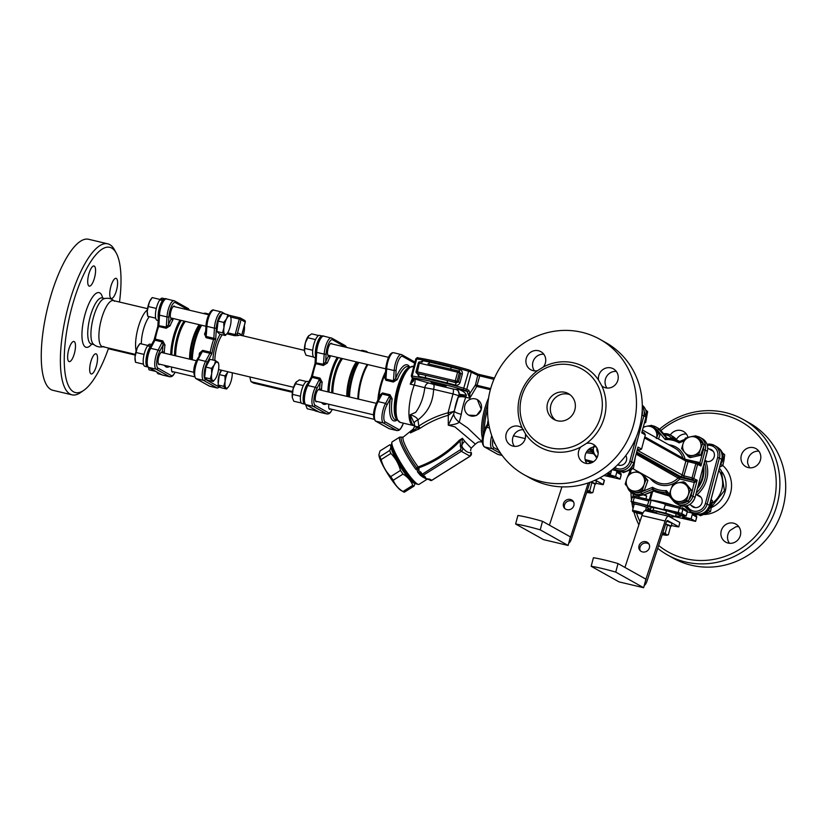 <?xml version="1.0" encoding="UTF-8"?>
<svg xmlns="http://www.w3.org/2000/svg" width="827" height="827" viewBox="0 0 827 827"><rect width="100%" height="100%" fill="white"/><g stroke="black" fill="none" stroke-linecap="round" stroke-linejoin="round"><path stroke-width="1.24" d="M103.83 346.523C99.84 347.629 96.314 346.802 93.255 344.022A23.652 7.36 -76.7 0 1 93.265 317.981A23.652 7.36 -76.7 0 1 103.964 298.764C107.955 297.648 111.48 298.485 114.539 301.266M147.526 308.667L113.33 300.573A23.652 7.36 103.3 0 0 100.966 320.876A23.652 7.36 103.3 0 0 101.824 346.358A23.652 7.36 103.3 0 0 102.434 346.596L135.328 354.39M712.192 503.261A23.652 22.391 -60.8 0 0 721.826 489.377A23.652 22.391 -60.8 0 0 718.839 470.346M108.606 348.064A74.637 23.228 -76.7 0 1 83.775 390.354A74.637 23.228 -76.7 0 1 70.026 314.622A74.637 23.228 -76.7 0 1 116.266 253.093A74.637 23.228 -76.7 0 1 119.501 302.031M94.547 277.696A10.348 3.215 -76.7 0 1 89.254 286.132A10.348 3.215 -76.7 0 1 88.51 275.319A10.348 3.215 -76.7 0 1 94.02 265.994A10.348 3.215 -76.7 0 1 94.547 277.696M74.203 341.582A10.348 3.215 -76.7 0 1 74.585 352.736A10.348 3.215 -76.7 0 1 69.168 361.616A10.348 3.215 -76.7 0 1 68.424 350.803A10.348 3.215 -76.7 0 1 73.944 341.479A10.348 3.215 -76.7 0 1 74.203 341.582M90.691 362.257A10.348 3.215 -76.7 0 1 95.984 353.811A10.348 3.215 -76.7 0 1 96.728 364.624A10.348 3.215 -76.7 0 1 91.218 373.949A10.348 3.215 -76.7 0 1 90.691 362.257M111.035 298.361A10.348 3.215 -76.7 0 1 110.663 287.217A10.348 3.215 -76.7 0 1 116.069 278.337A10.348 3.215 -76.7 0 1 116.814 289.14A10.348 3.215 -76.7 0 1 111.304 298.464A10.348 3.215 -76.7 0 1 111.035 298.361M116.266 253.093L114.467 249.795A77.593 24.148 103.3 0 0 107.768 243.82A77.593 24.148 103.3 0 0 68.062 307.117A77.593 24.148 103.3 0 0 72.011 394.83A77.593 24.148 103.3 0 0 80.684 392.494L83.775 390.354M107.768 243.82L88.623 239.282A77.593 24.148 103.3 0 0 48.927 302.589A77.593 24.148 103.3 0 0 52.876 390.303L72.011 394.83M570.01 394.706A14.783 13.987 -60.8 0 0 568.304 394.179A14.783 13.987 -60.8 0 0 551.878 402.418A14.783 13.987 -60.8 0 0 555.703 420.261M557.408 420.788A14.783 13.987 119.2 0 1 553.976 419.454A14.783 13.987 119.2 0 1 548.146 401.477A14.783 13.987 119.2 0 1 564.986 392.318A14.783 13.987 119.2 0 1 568.407 393.652A14.783 13.987 119.2 0 1 574.248 411.629A14.783 13.987 119.2 0 1 557.408 420.788M543.804 354.245A10.348 9.79 -60.8 0 0 533.922 359.642A10.348 9.79 -60.8 0 0 534.49 370.878M616.291 371.406A10.348 9.79 -60.8 0 0 605.395 379.314A10.348 9.79 -60.8 0 0 606.987 388.039M596.205 446.88A10.348 9.79 -60.8 0 0 586.333 452.276A10.348 9.79 -60.8 0 0 586.901 463.523M523.708 429.72A10.348 9.79 -60.8 0 0 513.836 435.126A10.348 9.79 -60.8 0 0 514.415 446.363M601.829 385.899L598.531 380.069A10.348 9.79 119.2 0 1 598.748 375.592A10.348 9.79 119.2 0 1 613.365 368.832A10.348 9.79 119.2 0 1 616.859 382.643A10.348 9.79 119.2 0 1 603.265 386.891A10.348 9.79 119.2 0 1 601.829 385.899A45.816 43.376 -60.8 0 1 586.539 443.365A10.348 9.79 119.2 0 1 590.881 443.375A10.348 9.79 119.2 0 1 593.279 444.316A10.348 9.79 119.2 0 1 596.774 458.127A10.348 9.79 119.2 0 1 583.18 462.376A10.348 9.79 119.2 0 1 580.709 447.035L586.539 443.365M522.219 428.138L525.517 433.968A10.348 9.79 119.2 0 1 525.31 438.444A10.348 9.79 119.2 0 1 510.683 445.205A10.348 9.79 119.2 0 1 507.189 431.394A10.348 9.79 119.2 0 1 520.793 427.156A10.348 9.79 119.2 0 1 522.219 428.138A45.816 43.376 -60.8 0 1 537.509 370.672A10.348 9.79 119.2 0 1 533.167 370.661A10.348 9.79 119.2 0 1 530.769 369.731A10.348 9.79 119.2 0 1 527.275 355.92A10.348 9.79 119.2 0 1 540.879 351.671A10.348 9.79 119.2 0 1 543.339 367.002L537.509 370.672M572.181 365.276A42.859 40.575 -60.8 0 0 523.346 391.833A42.859 40.575 -60.8 0 0 540.269 443.965A42.859 40.575 -60.8 0 0 596.608 426.37A42.859 40.575 -60.8 0 0 582.125 369.152A42.859 40.575 -60.8 0 0 572.181 365.276M599.916 339.308L605.736 342.564A77.593 73.458 119.2 0 1 636.376 436.935A77.593 73.458 119.2 0 1 547.96 484.994A77.593 73.458 119.2 0 1 529.952 477.996L524.132 474.739A77.593 73.458 119.2 0 1 493.502 380.358A77.593 73.458 119.2 0 1 581.908 332.299A77.593 73.458 119.2 0 1 599.916 339.308A77.593 73.458 119.2 0 1 630.556 433.679A77.593 73.458 119.2 0 1 542.14 481.738A77.593 73.458 119.2 0 1 524.132 474.739M660.928 430.536A74.637 70.657 119.2 0 1 723.728 414.916A74.637 70.657 119.2 0 1 768.025 517.971A74.637 70.657 119.2 0 1 658.654 545.489M639.933 521.568A74.637 70.657 119.2 0 1 636.501 512.874M633.213 496.21A74.637 70.657 119.2 0 1 633.048 493.605M649.484 511.706A10.348 9.79 119.2 0 1 650.001 510.786M721.237 530.851A10.348 9.79 119.2 0 1 735.854 524.091A10.348 9.79 119.2 0 1 739.348 537.901A10.348 9.79 119.2 0 1 725.755 542.15A10.348 9.79 119.2 0 1 721.237 530.851M748.239 467.596A10.348 9.79 119.2 0 1 745.84 466.666A10.348 9.79 119.2 0 1 742.336 452.855A10.348 9.79 119.2 0 1 755.94 448.606A10.348 9.79 119.2 0 1 760.023 461.187A10.348 9.79 119.2 0 1 748.239 467.596M670.273 435.002A10.348 9.79 119.2 0 1 683.453 431.446A10.348 9.79 119.2 0 1 687.992 437.39M738.78 526.665A10.348 9.79 -60.8 0 0 735.761 526.861L729.941 530.531A10.348 9.79 -60.8 0 0 727.884 534.573A10.348 9.79 -60.8 0 0 729.476 543.298M758.866 451.18A10.348 9.79 -60.8 0 0 747.753 463.565L749.572 467.813M686.379 434.02A10.348 9.79 -60.8 0 0 676.455 439.488M657.723 548.322A77.593 73.458 -60.8 0 0 667.544 554.979A77.593 73.458 -60.8 0 0 685.552 561.988A77.593 73.458 -60.8 0 0 773.958 513.918A77.593 73.458 -60.8 0 0 743.318 419.547A77.593 73.458 -60.8 0 0 725.31 412.539A77.593 73.458 -60.8 0 0 659.543 429.182M630.98 492.292A77.593 73.458 -60.8 0 0 631.497 499.932M631.766 501.948A77.593 73.458 -60.8 0 0 633.027 508.615M633.916 512.016A77.593 73.458 -60.8 0 0 638.878 524.804M667.544 554.979L673.364 558.235A77.593 73.458 -60.8 0 0 691.372 565.244A77.593 73.458 -60.8 0 0 779.778 517.175A77.593 73.458 -60.8 0 0 749.138 422.804L743.318 419.547M150.555 346.575L150.576 346.151A11.382 3.546 103.3 0 0 146.203 358.246A11.382 3.546 103.3 0 0 147.63 366.971A11.382 3.546 103.3 0 0 147.919 367.002M150.576 346.151L147.433 346.058A11.382 3.546 103.3 0 0 143.402 358.112A11.382 3.546 103.3 0 0 144.89 366.32L147.63 366.971M147.857 345.944L151.021 345.655M151.641 344.528L150.132 344.177A11.382 3.546 103.3 0 0 147.888 345.459L139.959 343.577L138.802 345.055A9.604 2.988 -76.7 0 1 139.008 344.797M165.379 298.929A11.382 3.546 103.3 0 0 165.111 298.826A11.382 3.546 103.3 0 0 163.26 299.663L163.219 300.366M162.774 300.914L162.816 300.16A11.382 3.546 103.3 0 0 158.339 318.374M162.816 300.16L159.673 300.067A11.382 3.546 103.3 0 0 155.641 312.12A11.382 3.546 103.3 0 0 157.13 320.328L158.215 320.587M160.087 300.067L160.118 299.467L163.26 299.663M165.111 298.826L162.371 298.175A11.382 3.546 103.3 0 0 160.118 299.467L152.199 297.586L151.041 299.064A9.604 2.988 -76.7 0 1 151.248 298.805M160.324 373.99A11.382 3.546 103.3 0 0 161.058 374.486A11.382 3.546 103.3 0 0 161.265 374.517M157.006 372.129A11.382 3.546 103.3 0 0 158.329 373.835L161.058 374.486M308.264 382.818A11.382 3.546 103.3 0 0 303.623 394.065A11.382 3.546 103.3 0 0 304.357 403.958L304.481 403.514M304.698 404.145L302.289 403.566M308.833 381.743L307.324 381.392A11.382 3.546 103.3 0 0 301.317 391.388A11.382 3.546 103.3 0 0 301.927 403.483L304.357 403.958M315.407 357.802L314.529 357.574M322.571 336.144A11.382 3.546 103.3 0 0 322.303 336.041L319.563 335.39A11.382 3.546 103.3 0 0 313.557 345.397A11.382 3.546 103.3 0 0 314.167 357.491L315.407 357.75M322.303 336.041A11.382 3.546 103.3 0 0 317.206 342.916A11.382 3.546 103.3 0 0 315.532 355.589M318.126 411.66L315.718 411.081M314.198 409.344A11.382 3.546 103.3 0 0 315.356 410.998L317.795 411.474M590.84 481.976A11.382 0.951 14.9 0 1 595.636 484.084A11.382 0.951 14.9 0 1 595.058 484.219M590.705 482.027L595.078 484.126L592.835 492.551L591.057 492.51A9.604 0.806 -165.1 0 0 587.118 491.011M594.861 480.311A11.382 0.951 14.9 0 1 596.391 481.231L595.636 484.084M596.815 458.044A11.382 10.772 119.2 0 1 594.964 454.798M710.021 503.509A11.382 10.772 119.2 0 1 698.598 514.27M710.703 500.914A11.382 10.772 119.2 0 1 706.609 512.089A11.382 10.772 119.2 0 1 695.228 513.836M700.583 496.8A6.43 6.089 -60.8 0 0 699.942 496.707M689.718 504.532L695.218 507.613A6.058 5.737 119.2 0 1 695.156 507.571M700.924 497.254A6.058 5.737 119.2 0 1 700.976 497.275L695.858 494.422M674.367 437.597A11.382 10.772 119.2 0 1 677.013 440.222M665.673 524.018A11.382 0.951 14.9 0 1 671.162 526.344A11.382 0.951 14.9 0 1 670.583 526.479M665.642 524.122L670.604 526.396L668.371 534.821L666.583 534.769A9.604 0.806 -165.1 0 0 662.644 533.27M666.707 521.258A11.382 0.951 14.9 0 1 671.917 523.491L671.162 526.344M720.668 450.694A11.382 10.772 119.2 0 1 721.206 461.466M712.822 450.798A6.43 6.089 -60.8 0 0 712.181 450.715M713.163 451.263A6.058 5.737 119.2 0 1 713.215 451.284L707.736 448.224M704.966 460.225L707.457 461.621A6.058 5.737 119.2 0 1 707.395 461.58M718.539 448.048A11.382 10.772 119.2 0 1 720.379 464.557M227.156 333.467L225.357 335.504L224.727 334.356A9.604 2.988 103.3 0 0 227.239 333.364A9.604 2.988 103.3 0 0 228.211 331.813A9.604 2.988 103.3 0 0 230.898 322.737A9.604 2.988 103.3 0 0 230.888 317.961A9.604 2.988 103.3 0 0 230.102 316.183L230.733 317.33M226.608 318.726L227.88 314.663L230.102 316.183A9.604 2.988 103.3 0 0 226.608 318.726A9.604 2.988 103.3 0 0 223.921 327.812L223.755 322.416L226.608 318.726M222.504 332.836L223.921 327.812A9.604 2.988 103.3 0 0 224.727 334.356L222.504 332.836L216.87 331.503L218.132 321.083L223.755 322.416M218.132 321.083L222.246 313.33L227.88 314.663M225.357 335.504L219.734 334.17L216.87 331.503M217.046 330.025A8.59 2.677 -76.7 0 1 217.832 321.92A8.59 2.677 -76.7 0 1 221.078 315.532M243.086 335.855A9.604 2.988 103.3 0 0 244.337 330.252A9.604 2.988 103.3 0 0 244.337 325.59M214.917 379.459L213.128 381.495L210.265 378.828L211.681 373.804A9.604 2.988 103.3 0 0 212.487 380.348A9.604 2.988 103.3 0 0 214.999 379.355A9.604 2.988 103.3 0 0 215.981 377.815A9.604 2.988 103.3 0 0 218.669 368.728A9.604 2.988 103.3 0 0 218.648 363.952A9.604 2.988 103.3 0 0 217.863 362.185A9.604 2.988 103.3 0 0 214.369 364.717A9.604 2.988 103.3 0 0 211.681 373.804L211.526 368.408L214.369 364.717L215.64 360.655L218.504 363.332M210.265 378.828L204.631 377.494L207.494 380.162L213.128 381.495M204.631 377.494L205.892 367.074L210.006 359.321L215.64 360.655M205.892 367.074L211.526 368.408M204.807 376.016A8.59 2.677 -76.7 0 1 205.592 367.912A8.59 2.677 -76.7 0 1 208.838 361.533M228.355 386.974L226.557 389.01L223.693 386.343L225.12 381.319A9.604 2.988 103.3 0 0 225.916 387.863A9.604 2.988 103.3 0 0 228.438 386.871A9.604 2.988 103.3 0 0 229.41 385.33A9.604 2.988 103.3 0 0 232.098 376.244A9.604 2.988 103.3 0 0 232.232 372.77M224.954 375.923L227.807 372.233A9.604 2.988 103.3 0 0 225.12 381.319L224.954 375.923L219.32 374.59L221.626 370.258M223.693 386.343L218.07 385.01L220.923 387.677L226.557 389.01M218.07 385.01L219.32 374.59M218.245 383.532A8.59 2.677 -76.7 0 1 221.264 370.176M644.398 423.124L645.701 422.473L647.634 411.619L645.711 409.975M644.719 421.925L645.701 422.473M645.949 410.678L647.634 411.619M618.431 464.65A6.43 6.089 -60.8 0 0 618.927 465.239M622.152 471.897L623.424 472.61L633.461 468.464L635.25 457.486M631.373 467.668L633.461 468.464M684.725 452.483L681.582 448.554L683.205 443.21A9.604 9.097 -60.8 0 0 693.367 455.377L688.353 456.669L684.725 452.483M685.304 438.124L690.318 436.832A9.604 9.097 -60.8 0 0 683.205 443.21L685.304 438.124M695.807 435.808L698.949 439.737A9.604 9.097 -60.8 0 0 690.318 436.832L695.807 435.808L697.523 436.77L704.294 444.885L700.572 455.315L698.856 454.354L693.367 455.377A9.604 9.097 -60.8 0 0 700.479 449.009L698.856 454.354M702.578 443.934L700.479 449.009A9.604 9.097 -60.8 0 0 698.949 439.737L704.294 444.885M700.572 455.315L690.069 457.631L688.353 456.669M672.485 498.474L669.343 494.546L670.966 489.202A9.604 9.097 -60.8 0 0 681.128 501.369L676.114 502.661L672.485 498.474M673.075 484.115L678.078 482.823A9.604 9.097 -60.8 0 0 670.966 489.202L673.075 484.115M683.567 481.81L686.72 485.728A9.604 9.097 -60.8 0 0 678.078 482.823L683.567 481.81L685.283 482.761L692.054 490.876L688.333 501.307L686.617 500.356L681.128 501.369A9.604 9.097 -60.8 0 0 688.24 495.001L686.617 500.356M690.349 489.925L688.24 495.001A9.604 9.097 -60.8 0 0 686.72 485.728L692.054 490.876M688.333 501.307L677.83 503.622L676.114 502.661M698.67 514.704L700.49 515.728L710.527 511.593L712.471 500.738L711.075 499.539M708.305 510.352L710.527 511.593M710.972 499.901L712.471 500.738M643.354 427.052L646.145 426.381A9.604 9.097 -60.8 0 0 643.21 427.569M651.635 425.357L654.788 429.275A9.604 9.097 -60.8 0 0 646.145 426.381L651.635 425.357L653.351 426.308L660.122 434.433L658.499 438.982M656.524 437.876A9.604 9.097 -60.8 0 0 654.788 429.275L658.416 433.472L656.307 438.548M660.122 434.433L658.416 433.472M644.068 484.55L642.445 489.894L636.955 490.918A9.604 9.097 -60.8 0 0 642.548 475.267L646.176 479.464L644.068 484.55M631.952 492.21L628.324 488.013A9.604 9.097 -60.8 0 0 636.955 490.918L631.952 492.21L633.658 493.171L644.161 490.856L642.445 489.894M625.171 484.095L626.794 478.74A9.604 9.097 -60.8 0 0 628.324 488.013L625.171 484.095M640.77 473.096L642.548 475.267A9.604 9.097 -60.8 0 0 633.906 472.372L638.041 471.576M628.902 473.664L633.906 472.372A9.604 9.097 -60.8 0 0 626.794 478.74L628.902 473.664M642.651 474.15L647.882 480.425L646.176 479.464M647.882 480.425L644.161 490.856M318.664 335.524L311.696 333.87L308.233 336.279A9.604 2.988 -76.7 0 1 308.275 336.217M308.843 335.597L305.359 342.854A9.604 2.988 -76.7 0 1 308.233 336.279M304.729 348.384L304.574 351.62A9.604 2.988 -76.7 0 1 305.359 342.854L304.729 348.384L312.72 350.276M304.574 351.62L304.584 351.671A9.604 2.988 -76.7 0 1 304.574 351.62L306.011 355.238L313.578 357.026M315.552 339.587L307.572 337.695M306.424 381.516L299.457 379.862L295.994 382.27A9.604 2.988 -76.7 0 1 296.035 382.208M296.604 381.588L293.12 388.845A9.604 2.988 -76.7 0 1 295.994 382.27M292.489 394.376L292.334 397.611A9.604 2.988 -76.7 0 1 293.12 388.845L292.489 394.376L300.49 396.267M292.334 397.611L292.344 397.663A9.604 2.988 -76.7 0 1 292.334 397.611L293.771 401.229L301.338 403.018M303.323 385.578L295.332 383.697M305.69 404.579L305.773 405.127A9.604 2.988 -76.7 0 1 305.69 404.579M305.773 405.127L305.783 405.189A9.604 2.988 -76.7 0 1 305.773 405.127L307.199 408.745L314.767 410.533M495.001 443.592L494.98 443.582A5.913 1.84 -76.7 0 1 494.122 441.701M587.025 492.396A9.604 0.806 -165.1 0 0 588.958 492.768A9.604 0.806 -165.1 0 0 591.326 492.964A9.604 0.806 -165.1 0 0 591.057 492.51L589.723 490.814L587.222 490.7M591.326 492.964L592.835 492.551M591.956 482.389L589.723 490.814M587.139 491.972L586.167 493.926M662.551 534.656A9.604 0.806 -165.1 0 0 664.484 535.028A9.604 0.806 -165.1 0 0 666.851 535.224A9.604 0.806 -165.1 0 0 666.583 534.769L665.249 533.074L662.747 532.96M666.851 535.224L668.371 534.821M667.492 524.649L665.249 533.074M662.665 534.232L661.693 536.185M385.423 373.897A27.343 8.508 103.3 0 0 384.276 376.533A1.478 0.62 -157.9 0 0 385.279 376.502M380.027 396.05L379.18 395.699A27.343 8.508 103.3 0 0 378.859 398.263M159.9 364.252A6.43 2.005 -76.7 0 1 159.022 364.573A6.43 2.005 -76.7 0 1 158.557 357.864A6.43 2.005 -76.7 0 1 161.978 352.064A6.43 2.005 -76.7 0 1 162.412 352.364A1.478 0.755 -177.8 0 1 164.335 352.002A27.343 8.508 -76.7 0 1 164.986 344.962L162.816 340.91L155.3 339.132L154.204 339.969L154.928 340.248L155.3 339.132A27.343 8.508 -76.7 0 1 158.67 326.479L158.918 325.28L158.04 325.549L158.67 326.479L166.186 328.257L170.083 325.828A27.343 8.508 -76.7 0 1 172.864 319.977A1.478 0.951 29.2 0 1 171.396 318.602A6.43 2.005 -76.7 0 1 171.261 318.581A6.43 2.005 -76.7 0 1 170.786 311.862A6.43 2.005 -76.7 0 1 174.218 306.073A6.43 2.005 -76.7 0 1 174.869 306.755M147.34 309.991A23.652 7.36 103.3 0 0 138.057 328.009A23.652 7.36 103.3 0 0 136.145 350.865M172.14 318.261A6.43 2.005 -76.7 0 1 171.396 318.602A28.821 8.963 103.3 0 0 168.47 324.773L166.434 327.058L158.04 325.549L154.06 339.98L149.47 348.622C145.779 355.806 145.387 362.019 148.302 367.26A1.478 1.396 119.2 0 0 148.643 367.395L156.158 369.173A1.478 1.396 -60.8 0 0 157.905 368.067A10.12 3.153 -76.7 0 1 156.779 361.409A10.12 3.153 -76.7 0 1 159.652 351.423L163.095 344.942A28.821 8.963 103.3 0 0 162.412 352.364A6.43 2.005 -76.7 0 1 162.63 352.747M189.538 310.228L188.122 308.481L174.683 300.966A1.478 1.396 119.2 0 0 174.342 300.832A11.599 3.608 103.3 0 0 174.042 300.718A11.599 3.608 103.3 0 0 166.992 316.917A1.478 0.703 3.2 0 0 168.915 316.617L168.47 324.773A1.478 0.62 -157.9 0 0 170.083 325.828M172.864 319.977L173.091 318.488M154.204 339.969L162.443 342.037L163.095 344.942L164.986 344.962M164.056 353.088L164.335 352.002M149.325 316.658A19.217 5.975 103.3 0 0 141.355 343.908M173.339 371.768A6.43 2.005 -76.7 0 1 172.45 372.098A6.43 2.005 -76.7 0 1 171.665 367.043M590.499 450.146L590.685 448.213L589.796 449.96A1.478 1.396 119.2 0 1 590.778 450.364M709.059 448.968A6.43 6.089 119.2 0 1 713.732 457.962A6.43 6.089 119.2 0 1 705.7 461.187L704.604 461.559M695.962 494.06L696.654 494.866M696.758 494.918A28.821 27.281 -60.8 0 0 705.7 461.187A6.43 6.089 119.2 0 1 704.831 460.732M696.82 494.959A6.43 6.089 119.2 0 1 701.337 504.263A6.43 6.089 119.2 0 1 691.052 505.276M108.378 348.725L135.225 355.083M249.93 376.957A22.784 21.564 -60.8 0 0 251.088 381.702L253.579 383.097L292.407 392.298M292.531 391.522L251.088 381.702M624.943 567.436L641.917 515.531A7.391 2.295 103.3 0 1 644.895 510.745L645.318 510.724A7.391 2.295 103.3 0 0 645.318 510.724L668.567 516.224A7.391 2.295 -76.7 0 1 668.764 516.296L679.815 522.478L678.802 526.861L678.026 526.83A22.174 1.861 -165.1 0 1 671.379 525.507M641.917 515.531L665.146 521.031A7.391 2.295 -76.7 0 1 668.567 516.224M678.802 526.861L679.815 522.478M665.146 521.031L645.908 579.21M645.567 580.502A2.957 0.92 103.3 0 0 646.114 579.251M667.472 520.534L667.627 520.565A2.957 0.92 103.3 0 0 667.544 520.534A2.957 0.92 103.3 0 0 666.18 522.468L647.148 580.678A7.391 2.295 -76.7 0 1 644.254 585.433M667.627 520.565L678.678 526.747M649.143 544.342A5.541 5.086 -35.8 0 0 640.284 550.73M593.424 557.739A22.784 1.912 14.9 0 1 618.027 563.569L615.753 572.108A22.784 1.912 -165.1 0 0 591.15 566.278L593.424 557.739M615.753 572.108L643.644 587.718L619.041 581.888L591.15 566.278M643.644 587.718L645.918 579.169L618.027 563.569M642.527 551.929A5.541 5.086 144.2 0 1 641.225 542.698A5.541 5.086 144.2 0 1 648.492 549.655A5.541 5.086 144.2 0 1 642.527 551.929M595.306 480.105L603.265 484.601L604.403 480.332L599.957 477.799M588.276 482.906L570.589 536.992L542.502 521.31L540.227 529.849A22.784 1.912 -165.1 0 0 515.624 524.018L517.888 515.479A22.784 1.912 14.9 0 1 542.502 521.31M570.041 538.243A2.957 0.92 103.3 0 0 570.589 536.992M589.961 482.306L571.612 538.418A7.391 2.295 -76.7 0 1 568.728 543.174M573.618 502.082A5.541 5.086 -35.8 0 0 564.758 508.471M540.227 529.849L568.118 545.458L543.515 539.628L515.624 524.018M568.118 545.458L570.392 536.909M567.002 509.67A5.541 5.086 144.2 0 1 565.699 500.438A5.541 5.086 144.2 0 1 572.966 507.396A5.541 5.086 144.2 0 1 567.002 509.67M549.417 525.176L561.936 486.865M595.853 483.247A22.174 1.861 -165.1 0 0 602.501 484.57L603.265 484.601M317.092 401.467A6.43 2.005 -76.7 0 1 316.214 401.788A6.43 2.005 -76.7 0 1 315.749 395.079A6.43 2.005 -76.7 0 1 319.17 389.279A6.43 2.005 -76.7 0 1 319.604 389.579A1.478 0.755 -177.8 0 1 321.527 389.217A27.343 8.508 -76.7 0 1 322.179 382.177L320.008 378.125L312.492 376.347L311.397 377.184L312.12 377.463L312.492 376.347A27.343 8.508 -76.7 0 1 315.862 363.694L316.11 362.495L315.232 362.764L315.862 363.694L323.378 365.472L327.275 363.043A27.343 8.508 -76.7 0 1 330.045 357.192A1.478 0.951 29.2 0 1 328.588 355.817A6.43 2.005 -76.7 0 1 328.443 355.796A6.43 2.005 -76.7 0 1 327.978 349.077A6.43 2.005 -76.7 0 1 331.41 343.288A6.43 2.005 -76.7 0 1 332.051 343.97M238.465 335.514A1.478 1.354 60.9 0 1 237.308 333.777L235.168 334.573L234.63 335.69L238.465 335.514A19.217 5.975 -76.7 0 1 240.223 335.173L304.429 350.369M241.184 335.4A20.696 6.44 103.3 0 0 237.308 333.777L241.07 319.635L239.282 319.077L240.078 317.888A1.478 1.396 -60.8 0 1 240.419 318.023L240.419 318.023A1.478 1.478 0 0 0 240.047 317.878L228.779 315.211M245.205 322.044L241.07 319.635A1.478 1.396 -60.8 0 0 240.419 318.023L244.585 320.349A1.478 1.396 119.2 0 1 245.226 321.961L241.618 335.504M200.289 353.47L199.441 353.119A27.343 8.508 103.3 0 0 199.111 355.682M205.675 331.338A27.343 8.508 103.3 0 0 204.527 333.984L206.099 337.705L213.614 339.483L215.723 339.204L213.862 338.295L213.614 339.483A27.343 8.508 103.3 0 0 210.254 352.137L209.882 353.263L211.888 353.625L210.254 352.137L202.729 350.359L196.898 359.859C193.208 367.033 192.815 373.246 195.73 378.487A1.478 1.396 119.2 0 0 196.071 378.621A11.599 3.608 -76.7 0 1 194.779 370.982A11.599 3.608 -76.7 0 1 198.077 359.538A1.478 0.899 -152 0 0 196.898 359.859M202.729 350.359L199.441 353.119M206.099 337.705L206.905 326.365L214.42 328.143L213.862 338.295L206.347 336.506L205.644 333.808M204.527 333.984A1.478 0.62 -157.9 0 0 205.53 333.943M311.397 377.184L319.635 379.252L320.287 382.157A28.821 8.963 103.3 0 0 319.604 389.579A6.43 2.005 -76.7 0 1 319.822 389.962M322.179 382.177L320.287 382.157L316.844 388.638A1.478 0.899 28 0 0 315.356 387.305A11.599 3.608 103.3 0 0 312.058 398.748A11.599 3.608 103.3 0 0 313.35 406.388A1.478 1.396 -60.8 0 0 315.097 405.282A10.12 3.153 -76.7 0 1 313.971 398.624A10.12 3.153 -76.7 0 1 316.844 388.638M321.248 390.303L321.527 389.217M329.332 355.476A6.43 2.005 -76.7 0 1 328.588 355.817A28.821 8.963 103.3 0 0 325.662 361.988L323.626 364.273L315.232 362.764L311.252 377.195L306.652 385.837C302.971 393.021 302.579 399.234 305.494 404.475A1.478 1.396 119.2 0 0 305.835 404.61L313.35 406.388L326.779 413.903A1.478 1.396 -60.8 0 0 328.526 412.797L315.097 405.282M346.73 347.443L345.314 345.696L331.875 338.181A1.478 1.396 119.2 0 0 331.534 338.047A11.599 3.608 103.3 0 0 331.234 337.933A11.599 3.608 103.3 0 0 324.184 354.132A1.478 0.703 3.2 0 0 326.107 353.832L325.662 361.988A1.478 0.62 -157.9 0 0 327.275 363.043M330.045 357.192L330.283 355.703M330.531 408.983A6.43 2.005 -76.7 0 1 329.642 409.303A6.43 2.005 -76.7 0 1 328.857 404.258M644.646 494.546L639.385 495.724M637.534 448.927L639.56 450.012L641.556 449.102L645.349 434.878L644.398 433.09L642.083 431.797M699.487 463.916L700.965 465.994L699.942 462.593L699.27 463.792M703.746 446.415A10.12 9.583 119.2 0 1 703.405 449.557L699.942 462.593L684.694 459.171M636.139 454.147L679.763 478.998L694.639 482.513L697.182 480.229L692.065 477.81L692.106 479.464A1.478 1.396 -60.8 0 0 693.853 478.368L697.637 464.133A1.478 1.396 -60.8 0 0 696.996 462.52L696.996 462.52A1.478 1.396 -60.8 0 0 696.654 462.386L695.858 463.575L700.965 465.994L705.193 450.115L703.405 449.557M669.436 494.205L666.417 490.587L666.541 492.778L673.633 501.265A11.599 10.978 -60.8 0 0 676.558 503.695A11.599 10.978 -60.8 0 0 692.954 496.107L697.182 480.229L694.597 480.859L679.722 477.334L679.763 478.998A20.696 19.59 -60.8 0 1 650.115 478.326M644.192 490.773L652.575 487.31L652.214 489.419A1.478 1.396 119.2 0 1 653.382 489.46L652.575 487.31A25.864 24.49 119.2 0 0 666.417 490.587L665.528 492.334A1.478 1.396 119.2 0 1 666.242 492.52M680.063 441.339A1.478 1.396 119.2 0 1 679.132 441.215L679.101 442.9L680.301 441.267L679.132 441.215A27.343 25.885 -60.8 0 0 666.976 438.341L665.259 439.623A25.864 24.49 119.2 0 1 679.101 442.9L684.115 440.843M679.132 441.215L666.976 438.341M666.82 438.341A1.478 1.396 119.2 0 1 665.921 437.865L665.259 439.623L657.372 430.164A10.12 9.583 119.2 0 0 654.777 428.024M627.373 486.865A11.599 10.978 -60.8 0 0 632.386 493.233A11.599 10.978 -60.8 0 0 641.773 493.719L652.214 489.419L654.136 490.638M644.678 494.556L654.291 490.576A1.478 1.396 119.2 0 1 655.46 490.628L653.382 489.46A27.343 25.885 -60.8 0 0 665.528 492.334L666.738 493.016M625.812 455.543A6.43 6.089 119.2 0 1 617.645 464.795M643.416 494.877L646.683 496.035L644.729 494.567M653.134 507.489L650.911 507.757L650.146 510.6L656.131 512.688M653.837 507.623L653.134 510.238L650.146 510.6M666.428 510.724L665.766 513.226L653.134 510.238M676.155 513.774L675.401 516.586L665.766 513.226M668.981 516.141L672.413 516.947L675.401 516.586M668.919 516.389L669.208 515.304A6.647 0.558 -165.1 0 0 660.907 512.544A6.647 0.558 -165.1 0 0 656.349 511.882L655.987 513.247M667.865 494.36L661.362 493.233L656.865 491.414M653.868 490.297L655.253 491.755L669.219 495.993M674.408 512.037L679.019 513.567L674.408 512.037M689.449 519.346L682.461 517.588L689.449 519.346M650.218 510.342L647.665 509.349L650.373 509.763M680.063 507.013L665.745 503.622L663.854 509.101L665.931 510.259L633.1 501.813L631.073 501.524L633.41 502.868M687.278 511.779A1.478 1.396 -60.8 0 0 686.627 510.166L682.265 507.726A1.478 1.396 -60.8 0 0 681.924 507.592L682.265 507.726A1.478 1.396 -60.8 0 1 682.906 509.339L687.278 511.779L686.141 516.048L681.768 513.608L682.906 509.339L679.339 508.223L680.104 507.023L665.745 503.622M664.991 504.832L679.339 508.223L678.212 512.492L681.768 513.608M678.212 512.492L663.854 509.101M687.247 511.872L691.269 512.823A1.478 1.396 119.2 0 1 692.261 514.57L691.124 518.839L684.291 517.226L679.308 514.435L686.141 516.048M652.058 511.272L645.753 509.649M674.811 516.658L695.61 521.392L696.747 517.123L695.983 515.397A1.478 1.396 -60.8 0 1 696.623 517.009L696.747 517.123M692.261 514.57L696.623 517.009L695.61 521.392M695.486 521.279L691.124 518.839M647.458 505.214L649.35 499.735L665.28 504.056M650.539 509.153A18.101 1.52 14.9 0 1 647.179 507.788M647.706 506.62A18.101 1.52 14.9 0 1 658.251 508.605A18.101 1.52 14.9 0 1 680.838 516.11A18.101 1.52 14.9 0 1 675.607 515.821M684.291 517.226L684.694 515.707M649.536 506.382L651.045 500.686M637.421 512.378L641.597 513.836L636.128 512.544L635.167 512.006L637.421 512.378M642.961 512.988A6.285 0.527 -165.1 0 0 636.811 511.22A6.285 0.527 -165.1 0 0 632.5 510.59L634.206 504.191A6.285 0.527 14.9 0 1 639.447 505.049A6.285 0.527 14.9 0 1 646.083 507.178A6.285 0.527 14.9 0 1 646.352 507.416L645.463 510.755M646.683 496.035L645.928 498.929M634.123 504.501A7.391 0.62 14.9 0 1 633.141 503.901L633.513 502.475A7.391 0.62 14.9 0 1 638.578 503.219A7.391 0.62 14.9 0 1 647.799 506.279L647.417 507.706A7.391 0.62 14.9 0 1 646.259 507.737M633.141 503.901A7.391 0.62 14.9 0 1 638.196 504.635A7.391 0.62 14.9 0 1 647.417 507.706M592.215 452.09L586.974 451.263M586.116 452.689L593.579 453.734M613.923 477.086L606.935 475.329L613.923 477.086M590.22 461.363L593.052 462.035L590.22 461.363L589.227 463.451M612.114 469.705L615.743 470.563A1.478 1.396 119.2 0 1 616.735 472.31L615.598 476.579L606.615 473.768M603.937 475.494L620.085 479.133L621.222 474.863L620.457 473.137A1.478 1.396 -60.8 0 1 621.098 474.75L621.222 474.863M616.735 472.31L621.098 474.75L620.085 479.133M619.961 479.019L615.598 476.579M585.475 460.784L589.754 461.797M607.618 473.085L610.605 473.788L608.383 472.537M610.605 473.788L611.587 470.118M608.765 474.967L609.168 473.447M357.853 398.965A27.343 8.508 -76.7 0 1 367.209 364.438M367.539 364.521A26.609 8.28 103.3 0 0 358.132 399.038M358.536 399.131A27.343 8.508 -76.7 0 1 367.891 364.604M385.537 371.778A27.343 8.508 103.3 0 0 377.846 400.165M489.532 427.983L486.762 427.332L488.674 423.734M389.548 428.81L388.907 428.551A1.478 1.396 119.2 0 0 389.248 428.686L375.82 421.17A11.599 3.608 -76.7 0 1 374.559 413.2A11.599 3.608 -76.7 0 1 378.094 401.602L385.609 403.38A11.599 3.608 103.3 0 0 382.074 414.978A11.599 3.608 103.3 0 0 383.335 422.948L396.764 430.474A11.599 3.608 103.3 0 0 397.063 430.588L389.548 428.81A11.599 3.608 -76.7 0 1 389.248 428.686L396.764 430.474A1.478 1.396 -60.8 0 0 398.511 429.368L385.082 421.853A10.12 3.153 -76.7 0 1 383.986 414.875A10.12 3.153 -76.7 0 1 387.088 404.744L385.609 403.38L389.62 395.844L390.272 398.748A28.821 8.963 103.3 0 0 396.97 420.126M409.572 366.909A28.821 8.963 103.3 0 0 395.647 378.559L393.611 380.844L386.085 379.066L385.248 377.019L385.847 367.85L386.654 368.79L394.179 370.568L396.102 370.269A10.12 3.153 -76.7 0 1 398.614 360.138A10.12 3.153 -76.7 0 1 402.511 356.365L414.658 363.156M428.241 479.205A1.478 1.478 -75.8 0 1 428.407 479.278L426.163 478.637L423.631 476.6A1.478 1.396 -60.8 0 0 425.006 476.528L423.031 475.422L461.301 451.315A2.957 2.801 -60.8 0 0 462.51 447.583C465.704 451.604 468.62 453.237 471.245 452.472A2.957 2.801 119.2 0 1 470.025 456.204L431.756 480.301L429.782 479.195A1.478 1.396 119.2 0 1 428.407 479.278L426.97 479.35L419.041 484.343A25.13 4.032 -122.2 0 1 418.307 484.415A25.13 4.032 -122.2 0 1 417.521 484.084A25.13 4.032 -122.2 0 1 401.405 463.916A25.13 4.032 -122.2 0 1 391.874 442.455A25.13 4.032 -122.2 0 1 392.246 441.825L399.834 437.049A25.13 4.032 57.8 0 0 415.847 469.322L418.369 470.336L419.175 469.105L416.891 468.185A1.478 0.62 143.5 0 1 418.142 466.945A23.28 3.742 -122.2 0 1 409.169 453.082A23.28 3.742 -122.2 0 1 403.225 437.101L403.007 437.431A24.19 3.887 -122.2 0 0 403.431 445.732A24.19 3.887 -122.2 0 0 416.891 468.185A1.478 0.62 143.5 0 1 415.847 469.322M470.728 450.808A5.913 5.448 -9.4 0 1 470.604 450.26L470.584 450.177M470.604 450.25L471.204 448.182L464.733 441.287A22.112 3.556 -122.2 0 1 462.427 438.3L459.264 440.253C447.438 452.4 433.73 461.29 418.142 466.945L418.514 467.937L417.242 468.495A1.478 0.538 119.6 0 1 416.57 469.974M419.175 469.105L418.514 467.937C434.33 462.324 448.162 453.341 460.029 440.967L460.794 447.986L462.51 447.583L461.838 445.836A5.913 3.442 141.1 0 1 464.733 441.287M460.153 446.073L461.838 445.836L462.427 438.3L460.029 440.967L459.264 440.253M471.297 452.617L470.139 456.122M431.87 480.229L431.756 480.301A1.478 1.396 119.2 0 1 430.34 480.363L428.086 479.153M423.486 476.528L423.631 476.6A1.478 1.127 -61.9 0 0 422.421 476.817L426.939 479.35M460.794 447.986A1.478 1.396 119.2 0 1 460.184 449.847L421.098 474.967A1.478 1.396 -60.8 0 0 423.031 475.422L420.953 472.248L420.137 473.261L417.377 471.669A25.13 4.032 57.8 0 0 420.374 475.277A1.478 1.054 138.3 0 1 421.108 475.008M420.374 475.277L422.421 476.817M418.142 470.501L417.377 471.669M482.141 441.752L467.606 427.9L459.254 422.194A11.082 6.461 -145.6 0 1 453.661 414.203L448.275 425.192C453.878 424.727 457.538 423.734 459.254 422.194L461.301 414.317A11.082 2.512 -171 0 1 454.354 411.319L448.048 412.797A4.435 1.065 -103.9 0 1 448.275 415.268L448.275 425.192L454.912 426.877L475.36 444.089C478.223 442.3 476.848 441.701 482.565 441.907M429.141 383.118A4.435 3.019 -70.6 0 0 424.851 387.687L433.606 389.321A4.435 1.375 103.3 0 0 433.493 384.359L414.523 378.921A4.435 1.375 -76.7 0 1 414.255 385.093L424.851 387.687C423.424 397.87 420.343 406.109 415.609 412.404L410.275 414.689L414.42 423.713M478.016 374.186L475.463 384.896A1.478 1.127 -137 0 0 476.755 386.447L479.722 375.965L478.099 374.197M490.659 388.618L475.463 384.896L469.881 393.414L468.775 390.241L464.081 388.328A49.517 4.156 -165.1 0 0 412.166 376.037L411.236 376.027L413.004 378.466A1.478 1.437 124.6 0 0 413.459 378.673L412.342 377.898A1.478 1.437 124.6 0 1 411.887 377.691M461.301 414.317A28.821 8.963 -76.7 0 1 465.725 397.28L469.767 398.232L469.881 393.414A1.478 0.703 -0.4 0 1 467.999 393.766L469.767 398.232L476.755 386.447L490.359 389.672M412.704 380.182L412.704 380.089A1.478 0.744 -174.1 0 1 412.704 380.079A1.478 0.744 -174.1 0 1 412.776 379.893L410.213 384.131L413.614 380.885L413.459 378.673L414.523 378.921M412.508 378.125L410.213 384.131L414.255 385.093A28.821 8.963 103.3 0 0 411.774 392.918A28.821 8.963 103.3 0 0 413.242 425.502L400.34 422.442A28.821 8.963 -76.7 0 1 398.872 389.858A28.821 8.963 -76.7 0 1 413.614 366.351L413.8 366.392M457.931 397.549A11.082 3.918 -159.6 0 1 465.725 397.28L466.376 395.223C465.322 392.536 462.438 390.509 457.713 389.145L459.13 394.024A4.435 4.352 79.4 0 0 455.925 389.455L452.886 388.948A4.435 1.375 -76.7 0 1 452.989 393.91L458.706 395.678L457.931 397.549A23.28 7.247 103.3 0 0 454.354 411.319L453.661 414.203M412.342 377.898L412.911 377.836A48.038 4.032 14.9 0 1 463.265 389.755L467.069 391.357L467.999 393.766M455.925 389.455L457.713 389.145L467.069 391.357A1.478 1.354 -64 0 0 468.775 390.241M413.614 380.885A1.478 0.744 -174.1 0 1 412.704 380.089M477.386 399.689L481.252 409.365L476.497 415.505L468.723 415.164A8.87 8.394 119.2 0 1 464.846 405.478A8.87 8.394 119.2 0 1 477.386 399.689A8.87 8.394 119.2 0 1 481.252 409.365A8.87 8.394 119.2 0 1 468.723 415.164M466.376 395.223A11.082 0.765 4.8 0 1 459.13 394.024L458.706 395.678A11.082 2.471 -155.4 0 1 465.963 396.877M448.503 412.756A4.435 1.354 -100.4 0 1 448.503 415.206L454.302 410.926L458.675 395.751A11.082 2.522 -155.5 0 1 465.952 396.898M431.436 382.394A7.763 0.651 14.9 0 1 431.115 382.095A7.763 0.651 14.9 0 1 437.597 383.159A7.763 0.651 14.9 0 1 445.794 385.795A7.763 0.651 14.9 0 1 446.115 386.085A7.763 0.651 14.9 0 1 439.633 385.031A7.763 0.651 14.9 0 1 431.436 382.394M414.172 422.969A5.913 1.54 -23.1 0 1 417.976 419.847C417.004 417.759 414.441 416.033 410.275 414.689A28.728 8.942 103.3 0 0 414.637 425.74M413.407 429.058L410.409 432.893L419.94 428.396C428.789 422.494 438.238 418.121 448.275 415.268M412.9 429.823L410.409 432.893L417.707 427.27L414.503 426.66M412.776 429.999L414.513 426.618A5.913 0.6 11.8 0 1 414.513 426.618A5.913 0.6 11.8 0 1 418.121 426.804L417.707 427.27A4.435 1.251 60 0 1 418.328 429.399M419.94 428.396A4.435 0.682 -123.5 0 0 418.782 426.081L417.976 419.847C427.869 412.363 433.069 402.18 433.606 389.321L452.989 393.91L448.048 412.797C437.638 415.547 427.879 419.971 418.782 426.081L418.121 426.804A4.435 1.075 -121.1 0 1 418.917 429.048M391.874 442.455L391.45 444.45A23.652 3.794 57.8 0 0 400.423 464.65A23.652 3.794 57.8 0 0 415.588 483.63A23.652 3.794 57.8 0 0 416.322 483.929L418.307 484.415M420.116 361.926L420.075 361.916A1.478 1.478 0 0 0 418.307 362.97L416.033 371.509A1.478 1.478 0 0 0 416.736 373.184L416.736 373.184A1.478 1.396 -60.8 0 1 416.095 371.571L457.104 381.278L459.367 372.739L457.589 372.181L455.315 380.72L455.357 382.374L456.153 382.818A51.729 4.342 -165.1 0 0 447.572 380.534L455.357 382.374A1.478 1.396 -60.8 0 0 457.104 381.278L458.406 382.002L456.153 382.818L455.336 385.082C457.569 385.547 459.13 384.71 460.039 382.57L462.303 374.031C462.593 371.705 461.652 370.176 459.502 369.431A49.517 4.156 -165.1 0 0 451.294 367.24L429.554 362.092A49.517 4.156 -165.1 0 0 422.866 360.758L418.369 363.032M447.128 382.891L447.572 380.534L424.861 375.158A51.729 4.342 -165.1 0 0 417.883 373.763L416.736 373.184A1.478 1.396 -60.8 0 0 417.077 373.318L417.883 373.763A2.212 1.468 -79.4 0 1 418.7 376.409A49.517 4.156 14.9 0 1 425.388 377.743L447.128 382.891A49.517 4.156 14.9 0 1 455.336 385.082M459.181 371.437L460.67 373.463L459.367 372.739A1.478 1.396 -60.8 0 0 458.727 371.127L458.727 371.127A1.478 1.396 -60.8 0 0 458.385 370.992L457.589 372.181L419.32 363.115L417.077 373.318L424.861 375.158A2.212 1.168 -78.1 0 1 425.388 377.743M416.86 372.346L418.7 376.409M428.004 363.808L450.601 369.152L451.294 367.24M459.647 371.643L458.727 371.127A1.478 1.478 0 0 0 458.344 370.972L449.537 368.894M459.13 371.354L459.502 369.431M428.117 363.818A2.212 1.168 101.9 0 0 429.554 362.092M421.76 362.309A2.212 1.468 100.6 0 0 422.866 360.758M488.168 420.354L487.847 421.429A27.343 8.508 103.3 0 0 487.527 423.982M485.501 428.045L485.583 427.642C481.624 436.728 481.149 443.096 484.146 446.766A1.478 1.396 119.2 0 0 484.488 446.9A11.599 3.608 -76.7 0 1 483.226 438.93A11.599 3.608 -76.7 0 1 486.762 427.332L485.501 428.045M396.102 370.269L395.647 378.559A1.478 0.62 -157.9 0 0 397.26 379.614A27.343 8.508 -76.7 0 1 408.176 366.578L409.996 367.012M384.276 376.533L385.847 380.255L393.363 382.033L397.26 379.614M385.434 373.525A27.343 8.508 103.3 0 0 378.683 398.593M397.394 420.23L395.575 419.796A27.343 8.508 -76.7 0 1 394.872 419.516A27.343 8.508 -76.7 0 1 392.163 398.769L389.993 394.717L382.477 392.939L379.18 395.699M392.163 398.769L390.272 398.748L387.088 404.744M376.833 402.315L378.094 401.602L382.105 394.065L380.389 395.389L376.905 401.932C372.956 410.998 372.481 417.377 375.479 421.036A1.478 1.396 119.2 0 0 375.82 421.17L383.335 422.948A1.478 1.396 -60.8 0 0 385.082 421.853M403.7 491.962L401.229 490.587A21.802 3.504 -122.2 0 1 390.768 478.513A21.802 3.504 -122.2 0 1 380.451 460.288A21.802 3.504 -122.2 0 1 378.931 455.191L379.893 456.649A24.386 3.918 57.8 0 0 380.451 458.065A24.386 3.918 57.8 0 0 381.123 459.595C382.891 466.159 386.095 471.824 390.726 476.579A24.386 3.918 57.8 0 0 393.249 480.249C395.058 484.911 398.314 488.664 402.997 491.507A24.386 3.918 57.8 0 0 403.7 491.962A24.386 3.918 57.8 0 0 404.279 492.23L414.048 486.08A24.386 3.918 -122.2 0 1 412.766 485.356C410.947 480.704 407.701 476.941 403.007 474.098A24.386 3.918 -122.2 0 1 400.495 470.429C398.728 463.864 395.523 458.199 390.892 453.444A24.386 3.918 -122.2 0 1 390.22 451.914A24.386 3.918 -122.2 0 1 389.662 450.498C391.14 447.686 391.192 445.774 389.806 444.771A24.386 3.918 -122.2 0 1 390.385 445.04L391.45 445.629M415.102 483.319L414.048 486.08M378.9 454.757L380.038 450.922L389.806 444.771M379.893 456.649L389.662 450.498M381.123 459.595L390.892 453.444M390.726 476.579L400.495 470.429M393.249 480.249L403.007 474.098M402.997 491.507L412.766 485.356M391.543 446.198A21.802 3.504 57.8 0 0 392.711 452.555A21.802 3.504 57.8 0 0 404.713 473.189A21.802 3.504 57.8 0 0 414.782 483.092M414.451 482.834A21.43 3.442 -122.2 0 1 400.258 466.469A21.43 3.442 -122.2 0 1 391.636 446.611M719.717 467.059L722.767 465.601L723.976 460.308L724.7 454.747L722.281 452.679M720.544 464.35L722.767 465.601M722.602 453.568L724.7 454.747M593.621 447.004A9.604 9.097 -60.8 0 0 595.43 455.346L592.277 451.428L593.9 446.073M597.156 457.383L595.43 455.346A9.604 9.097 -60.8 0 0 597.311 457.031M596.98 448.089A5.913 5.593 -60.8 0 0 598.159 452.896M148.529 367.384L148.963 369.793L155.703 371.406M148.664 368.294A9.604 2.988 -76.7 0 1 148.591 367.974A9.604 2.988 -76.7 0 1 148.498 367.364M155.662 371.375L148.963 369.793M139.959 343.577L137.22 347.867A9.604 2.988 -76.7 0 1 138.802 345.055M136.073 352.519L135.008 357.212A9.604 2.988 -76.7 0 1 137.22 347.867L136.073 352.519L144.074 354.421M135.225 360.779A9.604 2.988 -76.7 0 1 135.152 360.458A9.604 2.988 -76.7 0 1 135.008 357.212L135.525 362.278L143.453 364.169M135.152 360.458L135.525 362.278L143.453 364.149M152.199 297.586L149.46 301.865A9.604 2.988 -76.7 0 1 151.041 299.064M148.302 306.528L147.247 311.221A9.604 2.988 -76.7 0 1 149.46 301.865L148.302 306.528L156.313 308.43M147.464 314.787A9.604 2.988 -76.7 0 1 147.392 314.456A9.604 2.988 -76.7 0 1 147.247 311.221L147.764 316.286L155.693 318.168M147.392 314.456L147.764 316.286L155.693 318.157M102.651 298.051A28.087 8.735 103.3 0 0 90.422 300.563A28.087 8.735 103.3 0 0 81.956 336.341A28.087 8.735 103.3 0 0 91.756 344.073M90.836 343.805L91.27 343.96A23.652 7.36 -76.7 0 1 90.071 317.227A23.652 7.36 -76.7 0 1 102.166 297.927L101.711 297.875M598.531 380.069A45.816 43.376 -60.8 0 0 573.762 362.898A45.816 43.376 -60.8 0 0 543.339 367.002M525.517 433.968A45.816 43.376 -60.8 0 0 580.709 447.035M684.477 506.186A28.087 26.588 -60.8 0 0 688.023 509.432M703.901 514.518A28.087 26.588 -60.8 0 0 729.59 495.962A28.087 26.588 -60.8 0 0 722.798 465.487M722.167 472.145A23.652 22.391 119.2 0 1 711.52 507.478M592.546 450.436L590.685 448.213A25.864 24.49 119.2 0 1 590.282 448.234M403.369 423.166A10.12 3.153 -76.7 0 1 398.511 429.368M498.712 450.364L493.75 447.583A10.12 3.153 -76.7 0 1 492.913 438.848M168.915 316.617A10.12 3.153 -76.7 0 1 171.406 306.414A10.12 3.153 -76.7 0 1 175.334 302.579L188.618 310.011M188.122 308.481A1.478 1.396 119.2 0 1 188.773 310.053M166.186 328.257L166.992 316.917L159.477 315.139A1.478 0.703 -176.8 0 1 158.557 314.425A1.478 0.703 -176.8 0 1 158.67 314.188M158.918 325.28L159.477 315.139A11.599 3.608 -76.7 0 1 166.527 298.929L174.683 300.966A1.478 1.396 119.2 0 1 175.334 302.579M159.652 351.423A1.478 0.899 28 0 0 158.164 350.09A11.599 3.608 103.3 0 0 154.866 361.533A11.599 3.608 103.3 0 0 156.158 369.173L169.597 376.688L162.071 374.91A1.478 1.396 119.2 0 1 161.73 374.776L162.371 375.024A11.599 3.608 -76.7 0 1 162.071 374.91L148.643 367.395A11.599 3.608 -76.7 0 1 147.351 359.755A11.599 3.608 -76.7 0 1 150.648 348.312L158.164 350.09L162.816 340.91M175.159 372.202L173.298 375.262L171.737 376.554L169.897 376.802A11.599 3.608 103.3 0 1 169.597 376.688A1.478 1.396 -60.8 0 0 171.334 375.582L157.905 368.067M175.055 372.181A10.12 3.153 -76.7 0 1 171.334 375.582M164.459 365.338A28.821 8.963 103.3 0 0 169.504 366.526M149.47 348.622A1.478 0.899 -152 0 1 150.648 348.312L154.928 340.248M588.09 449.94A27.343 25.885 -60.8 0 0 589.796 449.96L591.005 450.632M590.85 450.436L595.461 455.966M674.801 439.426L673.095 437.369L671.586 438.124L672.113 438.755M664.526 434.837A10.12 9.583 119.2 0 1 671.586 438.124M675.452 438.734L672.454 436.222A11.599 10.978 119.2 0 1 675.38 438.651L673.095 437.369A11.599 10.978 -60.8 0 0 670.17 434.94A11.599 10.978 -60.8 0 0 663.574 433.71M687.785 509.132L685.263 506.114L690.772 511.644A11.599 10.978 -60.8 0 1 687.847 509.215L688.529 508.005L686.71 505.824M721.671 459.419L709.514 505.4L707.168 504.056L719.407 458.065L721.754 459.398C722.891 453.878 721.185 449.63 716.627 446.683A11.599 10.978 119.2 0 1 721.692 459.347L709.452 505.338A11.599 10.978 119.2 0 1 693.057 512.926L690.772 511.644A11.599 10.978 -60.8 0 0 707.168 504.056L705.39 503.509A10.12 9.583 119.2 0 1 698.04 510.962A10.12 9.583 119.2 0 1 688.529 508.005M707.013 444.254L714.342 445.402A11.599 10.978 -60.8 0 1 719.407 458.065L717.619 457.507L705.39 503.509M707.374 445.391A10.12 9.583 119.2 0 1 717.619 457.507M716.627 446.683L714.342 445.402A11.599 10.978 -60.8 0 0 707.023 444.285M704.346 462.551A27.343 25.885 119.2 0 1 704.924 478.812A27.343 25.885 119.2 0 1 696.272 492.892M693.057 512.926C700.738 515.8 706.227 513.288 709.514 505.4L709.432 505.411M632.5 510.59L632.903 511.52L636.625 512.916L642.362 514.301L633.255 511.706L636.821 512.047L642.6 513.732M604.279 480.218L603.141 484.488M326.107 353.832A10.12 3.153 -76.7 0 1 328.598 343.629A10.12 3.153 -76.7 0 1 332.526 339.794L345.81 347.226M345.314 345.696A1.478 1.396 119.2 0 1 345.965 347.268M226.856 333.85L234.63 335.69M230.702 317.051L239.282 319.077L235.168 334.573L227.642 332.795M214.824 360.469A19.217 5.975 -76.7 0 1 222.246 334.77M220.168 334.273A20.696 6.44 103.3 0 0 212.911 360.014M219.93 386.757A10.12 3.153 -76.7 0 1 218.773 386.819L205.334 379.304A10.12 3.153 -76.7 0 1 204.207 372.636A10.12 3.153 -76.7 0 1 207.081 362.65L211.888 353.625A25.864 8.053 -76.7 0 1 215.723 339.204L216.343 327.843A10.12 3.153 -76.7 0 1 222.049 313.702M240.006 317.868L228.79 315.221M205.499 334.459L205.985 325.662A1.478 0.703 -176.8 0 0 206.905 326.365A11.599 3.608 -76.7 0 1 213.955 310.166L221.471 311.944A11.599 3.608 103.3 0 1 221.77 312.058A1.478 1.396 119.2 0 1 222.814 313.464M218.773 386.819A1.478 1.396 -60.8 0 1 217.025 387.915L209.51 386.137A1.478 1.396 119.2 0 1 209.159 386.002L209.81 386.25A11.599 3.608 -76.7 0 1 209.51 386.137L196.071 378.621L203.587 380.399L217.025 387.915A11.599 3.608 103.3 0 0 217.325 388.028L209.81 386.25M205.334 379.304A1.478 1.396 -60.8 0 1 203.587 380.399A11.599 3.608 103.3 0 1 202.295 372.77A11.599 3.608 103.3 0 1 205.592 361.327L198.077 359.538L202.357 351.485L209.882 353.263L205.592 361.327A1.478 0.899 28 0 1 207.081 362.65M213.955 310.166C211.578 308.244 206.709 316.028 205.985 325.662A1.478 0.703 -176.8 0 1 206.099 325.414M225.544 314.115L221.471 311.944A11.599 3.608 103.3 0 0 214.42 328.143A1.478 0.703 3.2 0 0 216.343 327.843M332.351 409.417L330.49 412.477L328.929 413.769L327.078 414.017A11.599 3.608 103.3 0 1 326.779 413.903L319.263 412.125A1.478 1.396 119.2 0 1 318.922 411.991L319.563 412.239A11.599 3.608 -76.7 0 1 319.263 412.125L305.835 404.61A11.599 3.608 -76.7 0 1 304.543 396.97A11.599 3.608 -76.7 0 1 307.84 385.527L315.356 387.305L320.008 378.125M332.247 409.396A10.12 3.153 -76.7 0 1 328.526 412.797M321.651 402.553A28.821 8.963 103.3 0 0 326.696 403.741M306.652 385.837A1.478 0.899 -152 0 1 307.84 385.527L312.12 377.463M323.378 365.472L324.184 354.132L316.669 352.354A1.478 0.703 -176.8 0 1 315.749 351.64A1.478 0.703 -176.8 0 1 315.852 351.403M316.11 362.495L316.669 352.354A11.599 3.608 -76.7 0 1 323.719 336.144L331.875 338.181A1.478 1.396 119.2 0 1 332.526 339.794M639.653 495.724A11.599 10.978 119.2 0 1 634.464 494.401L639.498 495.745M643.788 490.938L640.884 492.137L641.773 493.719L643.737 494.815M642.217 410.43A10.12 9.583 119.2 0 1 642.093 415.247L643.882 415.805L631.642 461.797L633.72 462.965A11.599 10.978 119.2 0 1 617.324 470.553L613.727 468.361A11.599 10.978 -60.8 0 0 615.247 469.385A11.599 10.978 -60.8 0 0 631.642 461.797L629.854 461.249A10.12 9.583 119.2 0 1 614.823 467.41M642.093 415.247L641.638 416.953M636.242 437.266L629.854 461.249M645.349 434.878L641.731 432.852L646.021 417.025L642.3 405.24A11.599 10.978 119.2 0 1 645.959 416.973L643.882 415.805A11.599 10.978 -60.8 0 0 642.31 406.326M641.556 449.102L637.948 447.087L633.782 463.017C630.494 470.914 625.005 473.426 617.324 470.553M668.878 444.792A20.696 19.59 -60.8 0 1 685.066 459.068L684.983 459.336M642.548 430.061L674.811 448.11A19.217 18.194 119.2 0 1 682.968 458.21M698.949 438.486A10.12 9.583 119.2 0 1 703.208 443.592M630.236 473.282L631.228 469.56M640.884 492.137A10.12 9.583 119.2 0 1 635.601 492.737M644.533 437.948L685.862 461.073L695.858 463.575L692.065 477.81L683.857 475.866L683.898 477.52L692.106 479.464L694.597 480.859L691.165 495.549A10.12 9.583 119.2 0 1 688.839 499.89M686.823 501.638A10.12 9.583 119.2 0 1 679.773 503.198M632.955 468.723L656.038 481.645A19.217 18.194 119.2 0 0 678.347 477.768A1.478 1.396 119.2 0 1 679.722 477.334L636.418 453.103M639.395 449.971L637.379 449.495M636.707 452.007L680.332 476.404A1.478 1.396 -60.8 0 0 682.079 475.308L685.862 461.073A1.478 1.396 -60.8 0 0 685.221 459.461L688.405 460.422L683.857 475.866L637.193 450.198M688.364 460.422L685.314 459.523M680.332 476.404L683.898 477.52M696.572 462.365L688.436 460.443L696.613 462.365A1.478 1.478 0 0 1 696.996 462.52L699.518 463.926M642.031 432.014L645.939 417.046M702.206 438.61L700.128 437.452A11.599 10.978 -60.8 0 0 696.561 436.232L700.128 437.452A11.599 10.978 -60.8 0 1 705.193 450.115L707.271 451.273L695.093 497.327L707.333 451.335C708.47 445.805 706.765 441.566 702.206 438.61A11.599 10.978 119.2 0 1 707.271 451.273L707.25 451.346M691.165 495.549L695.031 497.265A11.599 10.978 119.2 0 1 678.636 504.852C686.317 507.726 691.806 505.225 695.093 497.327L695.011 497.347M684.704 439.447L680.301 441.267M666.727 438.31L658.881 429.42L657.372 430.164M652.358 425.76L655.956 426.99A11.599 10.978 -60.8 0 1 658.881 429.42L660.959 430.588L658.034 428.148A11.599 10.978 119.2 0 1 660.959 430.588L661.021 430.66M667.43 438.32L661 430.619L667.41 438.32M666.583 492.82L673.571 501.183M678.636 504.852L673.591 501.224L674.046 500.304M658.034 428.148L655.956 426.99A11.599 10.978 -60.8 0 0 652.389 425.771M703.064 467.379A26.909 25.472 119.2 0 1 697.916 486.71M697.419 488.581A27.343 25.885 -60.8 0 0 702.981 477.727A27.343 25.885 -60.8 0 0 703.508 465.684M650.27 500.252L652.648 491.3L650.27 500.252M674.15 505.607A15.517 1.303 -165.1 0 0 659.129 501.503A15.517 1.303 -165.1 0 0 650.301 500.273M632.335 497.368L634.237 497.544L634.991 496.345L649.309 499.735M634.95 496.334L634.082 496.262M633.1 501.813L634.237 497.544L648.585 500.945M651.469 491.786L649.35 499.746M593.455 461.766A15.517 1.303 -165.1 0 0 585.154 459.595M589.465 462.572L591.129 462.965M525.558 434.227A24.386 7.588 103.3 0 0 525.445 437.876M358.112 362.288A26.909 8.373 103.3 0 0 348.736 396.805M349.542 397.001A27.343 8.508 -76.7 0 1 358.887 362.474M347.598 396.536A24.82 7.722 -76.7 0 1 357.181 362.071M356.437 361.895A24.386 7.588 103.3 0 0 346.802 396.35M332.899 393.063A24.386 7.588 -76.7 0 1 342.533 358.608M341.344 358.318A24.82 7.722 103.3 0 0 331.761 392.794M329.032 392.143A26.909 8.373 -76.7 0 1 338.408 357.626M337.251 357.347A27.343 8.508 103.3 0 0 327.905 391.874M368.067 352.498L366.506 351.372A10.865 3.38 103.3 0 0 365.152 351.806M361.048 350.834A10.865 3.38 -76.7 0 1 362.402 350.4L360.5 350.7M491.724 435.633A11.599 3.608 103.3 0 0 492.003 448.679L484.488 446.9L497.916 454.416A1.478 1.396 119.2 0 1 497.575 454.281L484.146 446.766M382.477 392.939L382.105 394.065L389.62 395.844L389.993 394.717M414.947 362.071L401.86 354.752A1.478 1.396 119.2 0 0 401.519 354.618A11.599 3.608 103.3 0 0 401.219 354.494A11.599 3.608 103.3 0 0 394.179 370.568L393.363 382.033M385.847 380.255L386.654 368.79A11.599 3.608 -76.7 0 1 393.704 352.715L401.86 354.752A1.478 1.396 119.2 0 1 402.511 356.365M460.184 449.847L461.301 451.315L470.118 456.215L431.849 480.322A1.478 1.478 0 0 1 430.34 480.363M429.782 479.195L426.163 478.637L425.006 476.528M420.137 473.261L421.036 474.843M420.953 472.248L418.369 470.336M465.053 390.375A1.478 1.354 -64 0 0 466.759 389.259L471.307 372.181L477.985 375.437L493.926 379.335M412.911 377.836A1.478 1.168 -81.4 0 1 412.166 376.037L416.715 358.959A1.478 1.168 -81.4 0 1 418.214 357.905A48.038 4.032 -165.1 0 1 468.568 369.834L468.63 371.251L471.307 372.181A1.478 1.354 -64 0 0 470.356 370.455L468.64 369.855M411.236 376.027L415.785 358.939L416.715 358.959A49.517 4.156 14.9 0 1 468.63 371.251L463.265 389.755M478.192 374.217L494.463 378.073L478.378 374.269M488.561 398.056A28.821 8.963 103.3 0 0 482.348 437.917M484.426 430.03A27.343 8.508 -76.7 0 1 487.134 410.895A27.343 8.508 -76.7 0 1 487.568 409.313M483.144 433.896A28.087 8.735 -76.7 0 1 487.868 403.669M409.634 367.229A27.343 8.508 103.3 0 0 396.919 389.538A27.343 8.508 103.3 0 0 397.167 419.878M413.614 366.351C409.045 367.405 406.605 368.78 406.305 370.465A28.087 8.735 103.3 0 0 397.901 389.693A28.087 8.735 103.3 0 0 395.647 415.485C395.151 417.128 396.722 419.454 400.34 422.442M452.886 388.948L433.493 384.359M458.303 370.972L450.601 369.152M462.303 374.031L460.67 373.463L458.406 382.002L460.039 382.57M502.206 455.481L498.216 454.53A11.599 3.608 -76.7 0 1 497.916 454.416L502.165 455.419M493.75 447.583A1.478 1.396 119.2 0 1 492.003 448.679L500.883 453.651M200.92 325.073A26.909 8.373 103.3 0 0 191.544 359.59M192.35 359.786A27.343 8.508 -76.7 0 1 201.695 325.259M190.406 359.321A24.82 7.722 -76.7 0 1 199.989 324.856M199.245 324.68A24.386 7.588 103.3 0 0 189.61 359.135M175.706 355.848A24.386 7.588 -76.7 0 1 185.341 321.393M184.152 321.103A24.82 7.722 103.3 0 0 174.569 355.579M171.84 354.928A26.909 8.373 -76.7 0 1 181.216 320.411M180.059 320.142A27.343 8.508 103.3 0 0 170.713 354.659M208.993 314.136A10.865 3.38 103.3 0 0 207.959 314.591M203.855 313.619A10.865 3.38 -76.7 0 1 205.21 313.185L203.308 313.495M719.397 468.247L721.237 470.646L724.442 490.638L711.675 506.672M91.27 343.96L93.864 344.57M102.166 297.927L104.76 298.547M304.822 404.186L303.767 403.938M318.25 411.701L317.196 411.453M208.683 314.767L173.339 306.393M205.954 326.272L170.61 317.899M230.888 317.961L230.723 317.123M196.444 360.758L161.1 352.385M193.725 372.264L158.37 363.89M218.648 363.952L218.483 363.115M194.314 376.74L171.809 371.406M619.692 465.353L618.027 464.423M513.484 435.819L525.259 438.599M376.192 403.307L318.292 389.6M373.473 414.813L315.563 401.105M388.432 357.316L330.521 343.608M385.702 368.821L327.802 355.114M374.052 419.289L329.001 408.621M166.527 298.929C164.139 297.007 159.28 304.791 158.557 314.425L157.864 325.776M161.73 374.776L148.302 367.26M162.371 375.024L169.897 376.802M590.809 450.405L595.481 456.008M663.554 433.679L670.17 434.94L672.454 436.222M293.575 387.294L218.555 369.535M244.585 320.349A1.478 1.478 0 0 1 245.288 322.023L241.691 335.524M209.159 386.002L195.73 378.487M323.719 336.144C321.331 334.222 316.462 342.006 315.749 351.64L315.056 362.991M220.22 387.026L217.325 388.028M318.922 411.991L305.494 404.475M319.563 412.239L327.078 414.017M627.311 486.793L632.386 493.233L634.464 494.401M637.772 448.027L633.782 463.017M637.379 449.506L639.56 450.012M644.822 436.863L685.221 459.461M684.735 439.385L680.176 441.267M666.273 438.155L666.893 438.32M644.491 494.67L655.47 490.638M692.075 436.47L693.729 436.16M647.903 426.008L649.557 425.709M630.029 470.098L629.099 473.602M656.762 491.362L655.501 490.659M680.91 505.793L680.559 507.137M691.62 512.957L695.983 515.397M631.073 501.524L632.21 497.254C632.975 495.962 633.906 495.662 634.991 496.345L649.35 499.735M638.733 497.223L639.137 495.735M616.084 470.697L620.457 473.137M366.506 351.372L362.402 350.4M402.832 437.297L399.834 437.049M423.517 476.538L421.615 475.473A1.478 1.478 0 0 1 421.046 474.915L419.827 472.837M415.785 358.939C416.942 357.698 417.697 357.336 418.048 357.874C431.766 360.096 448.616 364.076 468.609 369.834L478.171 374.217M412.704 380.079L412.683 378.115M414.927 425.781L413.242 425.502M414.523 426.618L414.42 423.703M403.225 437.101L413.541 428.82M471.194 448.193L475.36 444.089M498.216 454.53L497.575 454.281M485.573 427.652L488.437 422.266M385.744 368.077C387.512 357.336 390.168 352.209 393.704 352.715M385.248 377.019L385.392 376.357M403.442 423.176L400.495 429.006L398.924 430.329L397.063 430.588M388.907 428.551L375.479 421.036M209.014 314.084L205.21 313.185M148.591 367.974L148.767 368.894"/></g></svg>
